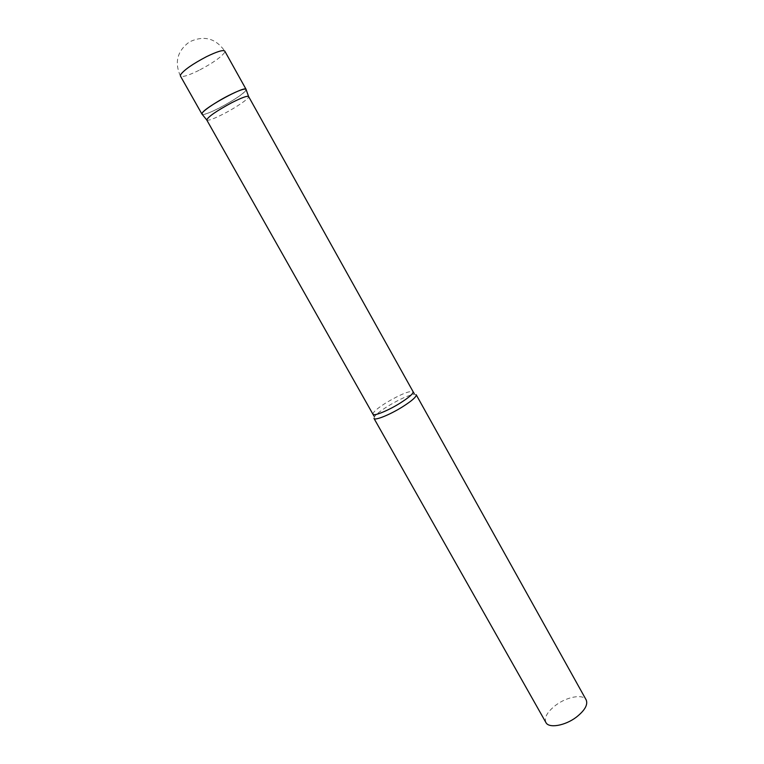 <?xml version="1.0" encoding="UTF-8"?>
<svg xmlns="http://www.w3.org/2000/svg" width="764" height="764" viewBox="0 0 764 764"><rect width="100%" height="100%" fill="white"/><g stroke="black" fill="none" stroke-linecap="round" stroke-linejoin="round"><path stroke-width="0.57" stroke-dasharray="3.82 2.86" d="M245.664 90.649C241.749 96.789 204.905 116.854 202.154 114.323C204.303 114.839 210.253 112.623 220.003 107.667C235.236 99.463 243.955 93.447 246.151 89.636L245.664 90.649M206.757 120.034C208.19 120.922 213.872 118.831 223.804 113.779C236.601 107.199 249.885 98.021 248.625 96.541M373.988 418.424L374.475 416.695C376.461 414.059 380.921 410.564 387.854 406.219C399.601 399.18 408.473 395.198 414.46 394.253L416.199 394.74M545.907 722.515C543.997 717.558 547.33 711.761 555.896 705.105C567.069 696.682 583.19 693.788 586.179 699.91M199.003 70.326C188.402 75.54 182.204 77.441 180.419 76.028C174.316 62.381 177.277 51.026 189.31 41.991C203.778 35.077 215.601 38.124 224.797 51.121L224.501 52.649C220.71 57.501 212.211 63.393 199.003 70.326M373.023 414.231C372.794 412.254 377.196 408.415 386.231 402.704C400.623 394.262 409.59 390.605 413.114 391.731M414.212 393.536L414.46 394.253M373.997 416.103L374.475 416.695"/><path stroke-width="1.15" d="M202.154 114.323L202.202 113.082C205.134 107.189 245.645 85.32 246.094 89.359L246.018 89.254C244.346 88.433 238.435 90.572 228.283 95.691C214.741 102.596 200.951 112.232 201.906 114.008L202.154 114.323M373.023 414.231C373.72 416.495 388.141 410.64 400.097 403.134C409.084 397.404 413.429 393.603 413.114 391.731L248.558 96.445C246.992 95.729 241.405 97.811 231.798 102.682C216.613 110.895 208.247 116.644 206.719 119.919L373.997 416.103M416.199 394.74C416.552 396.755 411.997 400.775 402.532 406.82C389.955 414.737 374.752 420.859 373.988 418.424L545.907 722.515C548.733 728.541 564.978 725.819 576.352 717.157C584.832 710.444 588.108 704.694 586.179 699.91L416.199 394.74M201.954 114.123L180.419 76.028L180.552 74.786C183.914 70.049 192.547 64.014 206.442 56.698C217.072 51.532 223.183 49.67 224.797 51.121L246.094 89.359M206.719 119.919L201.906 114.008M413.114 391.731L414.212 393.536M248.558 96.445L246.018 89.254"/></g></svg>
